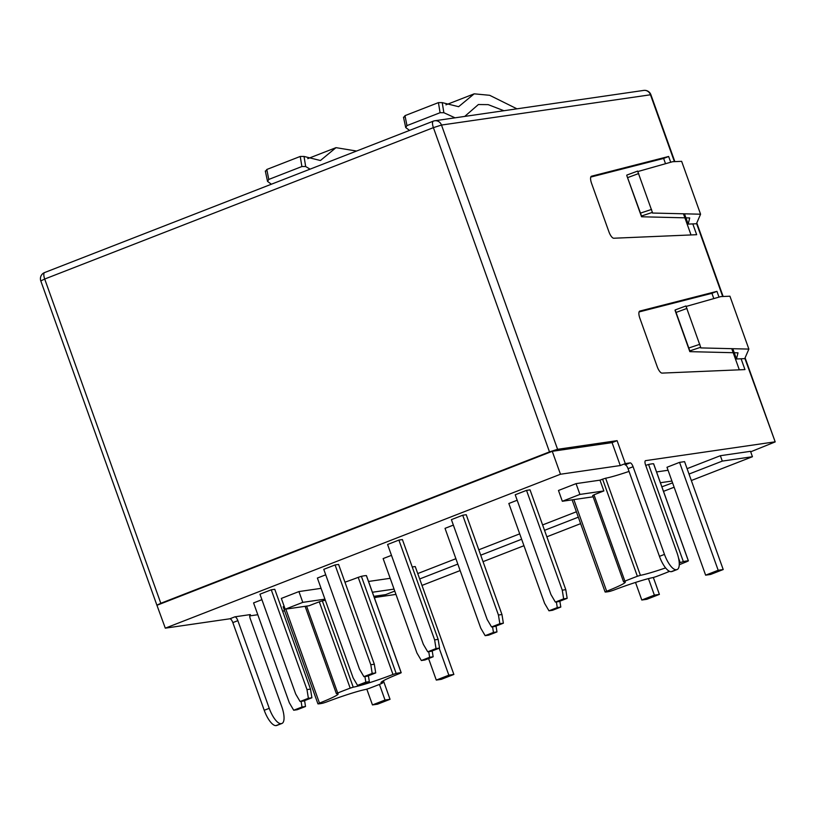 <?xml version="1.0" encoding="UTF-8"?>
<svg xmlns="http://www.w3.org/2000/svg" width="816" height="816" viewBox="0 0 816 816"><rect width="100%" height="100%" fill="white"/><g stroke="black" fill="none" stroke-linecap="round" stroke-linejoin="round"><path stroke-width="1.22" d="M321.076 588.356L298.921 591.569L281.336 598.424L285.202 609.215L309.142 605.737A45.257 3.376 -19.7 0 1 312.834 604.279A45.257 3.376 -19.7 0 1 319.28 601.82L322.32 600.862A34.772 2.601 160.3 0 0 325.319 600.219M343.75 690.601A45.257 3.376 -19.7 0 1 350.186 688.143L353.226 687.184A34.772 2.601 -19.7 0 0 392.986 674.465L396.158 673.445A45.257 3.376 -19.7 0 1 401.146 672.721L399.677 673.496A34.772 2.601 -19.7 0 0 381.011 682.696A34.772 2.601 -19.7 0 0 382.633 682.91L381.449 683.594A45.257 3.376 -19.7 0 1 368.965 688.459L365.925 689.418A34.772 2.601 -19.7 0 0 326.165 702.127L322.993 703.157A45.257 3.376 -19.7 0 1 318.005 703.882L319.474 703.096A34.772 2.601 -19.7 0 0 338.14 693.896A34.772 2.601 -19.7 0 0 336.518 693.692L337.702 692.998A45.257 3.376 -19.7 0 1 343.75 690.601M592.793 495.516L593.977 494.822A45.257 3.376 -19.7 0 1 600.015 492.425A45.257 3.376 -19.7 0 1 603.86 490.946L579.921 494.425L562.326 501.269L593.13 496.801M669.538 571.343L668.63 571.741A45.257 3.376 -19.7 0 1 656.146 576.606L653.106 577.565A34.772 2.601 -19.7 0 0 613.346 590.274L610.174 591.304A45.257 3.376 -19.7 0 1 605.186 592.028L606.665 591.243A34.772 2.601 -19.7 0 0 625.321 582.043A34.772 2.601 -19.7 0 0 623.699 581.839L624.883 581.145A45.257 3.376 -19.7 0 1 630.931 578.748A45.257 3.376 -19.7 0 1 637.367 576.28L640.407 575.331A34.772 2.601 -19.7 0 0 665.601 567.905M562.326 501.269L558.47 490.477L576.055 483.633L599.995 480.155A45.257 3.376 -19.7 0 1 602.596 479.176L605.635 478.217A34.772 2.601 160.3 0 0 629.034 471.413M599.995 480.155L603.86 490.946M560.47 474.239L620.272 465.548L625.301 463.59L617.09 440.66L557.583 449.31L549.494 451.891L160.813 603.279L156.896 605.176L165.301 628.157L560.47 474.239L552.259 451.309L157.09 605.227M165.301 628.157L229.877 618.783A4.315 1.489 68.7 0 1 232.835 622.608L264.221 710.277A17.238 5.957 -111.3 0 0 276.053 725.587L276.451 725.536A17.238 5.957 -111.3 0 0 276.91 725.414L281.938 723.455A17.238 5.957 -111.3 0 1 281.479 723.578L281.071 723.629A17.238 5.957 -111.3 0 1 269.249 708.329L237.854 620.65A4.315 1.489 68.7 0 0 234.906 616.825L250.379 614.581A4.315 1.489 68.7 0 0 250.267 614.611A4.315 1.489 68.7 0 0 250.318 618.844L281.714 706.513A17.238 5.957 -111.3 0 1 281.938 723.455M249.737 615.896L257.795 614.723M282.591 611.123L284.621 610.827M374.381 597.791L376.819 597.19M744.896 358.469L775.2 441.905L750.689 451.809M774.761 441.874L645.599 460.642A4.315 1.489 -111.3 0 0 645.487 460.673A4.315 1.489 -111.3 0 0 645.548 464.906L676.933 552.575A17.238 5.957 68.7 0 1 677.158 569.517A17.238 5.957 68.7 0 1 676.699 569.639L676.301 569.701A17.238 5.957 68.7 0 1 664.469 554.39L633.083 466.721A4.315 1.489 -111.3 0 0 630.125 462.886L625.301 463.59M412.223 566.977L415.232 566.539L453.869 674.444L441.303 679.34L436.285 680.075L448.841 675.179L453.869 674.444M565.784 589.662L567.171 598.342L558.878 601.576L555.359 602.086L550.963 594.578L515.222 494.771L526.524 490.365L530.043 489.855L565.784 589.662L562.265 590.172L526.524 490.365M491.548 626.943L487.142 619.436L451.401 519.629L462.713 515.222L466.232 514.712L501.962 614.519L498.443 615.029L499.841 623.71L503.36 623.2L495.067 626.433L491.548 626.943L499.841 623.71M427.727 651.8L423.32 644.293L387.59 544.486L398.891 540.08L402.41 539.57L438.151 639.377L434.632 639.887L436.019 648.567L439.538 648.057L431.246 651.29L427.727 651.8L436.019 648.567M363.905 676.658L359.499 669.151L323.768 569.344L335.07 564.937L338.589 564.427L374.33 664.234L370.811 664.744L372.198 673.424L375.717 672.914L367.424 676.148L363.905 676.658L372.198 673.424M300.094 701.515L295.688 694.008L259.947 594.191L271.259 589.795L274.768 589.285L310.508 689.092L306.989 689.602L308.387 698.282L311.896 697.772L303.613 701.005L300.094 701.515L308.387 698.282M559.858 601.198L560.796 607.063L552.503 610.297L548.984 610.807L544.578 603.299L508.837 503.492L517.181 500.239M496.036 626.056L496.975 631.921L488.682 635.154L485.163 635.664L480.757 628.157L445.026 528.35L453.359 525.096M368.404 675.77L369.342 681.635L361.049 684.869L357.53 685.379L353.124 677.872L317.383 578.054L325.727 574.811M645.711 465.385L648.567 464.477A45.257 3.376 -19.7 0 1 653.565 463.753L653.585 463.825M656.554 471.934L668.069 470.261M705.626 575.168L666.988 467.262L679.555 462.366L684.573 461.642L723.211 569.537L710.654 574.433L705.626 575.168L718.182 570.272L723.211 569.537M304.582 700.618L305.521 706.493L297.228 709.716L293.709 710.236L289.303 702.729L253.572 602.912L261.905 599.668M344.954 582.196A34.772 2.601 160.3 0 0 358.214 577.351L361.386 576.331A45.257 3.376 -19.7 0 1 366.374 575.606L366.404 575.678M368.536 581.461L390.191 578.309M283.234 606.767L284.131 606.227M620.272 465.548L612.061 442.619L552.259 451.309M394.057 589.101L372.392 592.253M373.861 596.333L385.703 594.609L394.771 591.08M298.921 591.569L302.787 602.361L285.202 609.215M324.931 599.148L302.787 602.361M646.833 599.291L641.804 600.025L654.371 595.129L659.389 594.395L646.833 599.291M635.511 582.44L641.804 600.025M653.351 577.514L659.389 594.395M648.455 578.615L654.371 595.129M718.998 297.085L716.948 291.353L639.846 311.069A7.181 2.479 68.7 0 0 639.754 311.11A7.181 2.479 68.7 0 0 639.846 318.169L657.227 366.721A7.181 2.479 68.7 0 0 662.062 373.106L744.957 369.587L741.091 358.785L744.743 358.632L748.874 349.095L700.709 347.912L700.679 347.269L689.816 350.89L675.158 309.947L685.909 305.969L700.679 347.269M670.711 162.211L668.651 156.478L591.559 176.195A7.181 2.479 68.7 0 0 591.457 176.225A7.181 2.479 68.7 0 0 591.549 183.284L608.94 231.846A7.181 2.479 68.7 0 0 613.765 238.231L696.67 234.702L692.804 223.91L696.446 223.747L700.577 214.21L652.412 213.037L652.392 212.384L641.519 216.005L626.749 175.44M409.55 130.407L405.725 127.571L406.96 125.613L440.079 112.71L443.863 112.72L455.032 117.82M403.492 117.188L405.725 127.571M403.767 117.606L405.001 115.648L438.427 102.622L442.221 102.622L443.863 112.72M516.946 108.824L489.671 95.299L474.188 93.83L458.623 106.692L442.221 102.622M265.577 171.431L266.812 169.473L300.237 156.448L304.031 156.448L305.674 166.535L301.889 166.535L268.77 179.438L267.536 181.387L271.361 184.222M356.572 151.042L335.998 147.655L320.433 160.517L304.031 156.448M464.732 116.413L478.38 104.53L488.203 104.642L503.89 110.721M305.674 166.535L310.06 169.157M265.312 171.013L267.536 181.387M686.205 306.418L720.895 296.585L729.943 296.208M626.861 175.063L637.612 171.095L652.392 212.384M637.908 171.533L672.608 161.711L681.646 161.333L700.577 214.21M689.816 350.89L689.836 351.645L738.001 352.828L736.471 358.979L732.87 348.911M641.519 216.005L641.539 216.77L689.714 217.943L688.174 224.104L684.573 214.037M736.471 358.979L741.091 358.785M688.174 224.104L692.804 223.91M716.948 291.353L711.919 293.311L639.071 311.947M739.316 369.821L731.738 348.646M713.806 298.574L711.919 293.311M691.03 234.947L683.441 213.772M665.519 163.7L663.632 158.437L590.774 177.062M668.651 156.478L663.632 158.437M630.125 462.886L625.097 464.845A4.315 1.489 -111.3 0 1 628.055 468.68L659.45 556.349A17.238 5.957 68.7 0 0 671.272 571.659L671.67 571.598A17.238 5.957 68.7 0 0 672.139 571.475L677.158 569.517M293.709 710.236L302.002 707.003L301.104 701.362M302.002 707.003L305.521 706.493M679.555 462.366L718.182 570.272M678.504 557.971L680.177 562.612L683.339 561.592A45.257 3.376 -19.7 0 1 688.337 560.857L686.858 561.643A34.772 2.601 -19.7 0 0 679.249 564.774M669.059 571.098A34.772 2.601 -19.7 0 1 668.202 570.843A34.772 2.601 -19.7 0 1 668.253 570.568M671.925 481.052L660.409 482.725M661.878 486.805L672.578 482.878M576.055 483.633L579.921 494.425M680.177 562.612A34.772 2.601 -19.7 0 1 679.238 562.969M357.53 685.379L365.823 682.145L364.915 676.505M365.823 682.145L369.342 681.635M485.163 635.664L493.456 632.431L492.558 626.8M493.456 632.431L496.975 631.921M548.984 610.807L557.277 607.573L556.369 601.943M557.277 607.573L560.796 607.063M271.259 589.795L306.989 689.602M310.508 689.092L311.896 697.772M335.07 564.937L370.811 664.744M374.33 664.234L375.717 672.914M398.891 540.08L434.632 639.887M438.151 639.377L439.538 648.057M462.713 515.222L498.443 615.029M501.962 614.519L503.36 623.2M555.359 602.086L563.652 598.852L562.265 590.172M563.652 598.852L567.171 598.342M428.584 658.563L436.285 680.075M439.181 648.2L448.841 675.179M377.492 704.198L372.463 704.922L385.03 700.036L390.048 699.302L377.492 704.198M366.823 689.183L372.463 704.922M379.43 684.41L385.03 700.036M383.408 680.738L390.048 699.302M612.061 442.619L617.09 440.66M691.336 480.522L752.444 456.715L750.516 451.319L720.355 455.705L687.092 468.659M752.444 456.715L722.293 461.101L720.355 455.705M576.392 511.775L542.609 524.933M519.71 533.848L478.788 549.79M455.899 558.705L417.751 573.566M722.293 461.101L689.02 474.055M578.32 517.171L544.537 530.329M521.648 539.243L480.716 555.186M457.827 564.101L419.679 578.962M375.809 596.047L374.003 596.751M374.299 597.557L395.964 594.405M421.994 585.419L460.142 570.568M483.031 561.653L523.954 545.71M546.853 536.795L580.635 523.637M663.5 491.354L674.138 487.213M429.634 657.288L433.153 656.778L424.861 660.011L421.352 660.521L429.634 657.288L428.737 651.658M432.215 650.913L433.153 656.778M391.476 555.349L383.132 558.593L416.945 653.014L421.352 660.521M319.28 601.82L350.186 688.143M602.596 479.176L637.367 576.28M557.583 449.31L441.487 125.052L650.893 94.717A6.61 6.61 0 0 0 643.722 90.413A6.61 6.181 81.7 0 1 650.444 94.697L674.291 161.303M549.494 451.891L433.398 127.643L44.707 279.031A6.61 2.285 -111.3 0 1 44.625 272.544A6.61 2.285 -111.3 0 1 44.798 272.493M433.49 121.105A6.61 2.285 68.7 0 0 433.316 121.145A6.61 2.285 68.7 0 0 432.5 123.155A6.61 2.285 68.7 0 0 433.398 127.643L441.487 125.052A6.61 6.181 -98.3 0 0 433.49 121.105M234.906 616.825L229.877 618.783M643.722 90.413L434.765 120.768A6.61 6.61 0 0 0 433.316 121.145L44.625 272.544A6.61 6.61 0 0 0 40.8 280.928L44.707 279.031L160.813 603.279M696.599 223.584L722.588 296.177M406.96 125.613L405.001 115.648M438.427 102.622L440.079 112.71M300.237 156.448L301.889 166.535M268.77 179.438L266.812 169.473M675.169 309.937L685.899 305.98M676.27 312.365L687.021 308.397M699.873 344.291L689 347.922M651.576 209.416L640.703 213.037M627.983 177.49L638.724 173.522M628.055 468.68L633.083 466.721M671.67 571.598L676.699 569.639M671.272 571.659L676.301 569.701M659.45 556.349L664.469 554.39M237.854 620.65L232.835 622.608M269.249 708.329L264.221 710.277M281.071 723.629L276.053 725.587M281.479 723.578L276.451 725.536M648.567 464.477L683.339 561.592M653.565 463.753L688.337 560.857M573.842 499.596L606.665 591.243M593.977 494.822L624.883 581.145M605.635 478.217L640.407 575.331M366.374 575.606L401.146 672.721M382.133 681.513L382.633 682.91M285.824 609.124L319.474 703.096M306.592 606.104L337.702 692.998M358.214 577.351L392.986 674.465M322.32 600.862L353.226 687.184M361.386 576.331L396.158 673.445M40.8 280.928L156.896 605.176M650.893 94.717L674.699 161.211M696.905 223.237L722.996 296.096M745.202 358.122L775.2 441.905M445.934 104.836L474.198 93.83M307.744 158.661L336.008 147.655M729.932 296.208L748.874 349.095M689.836 351.645L675.026 310.274M641.549 216.77L626.729 175.389M626.872 175.063L637.612 171.095M653.626 463.774L688.398 560.878M572.118 499.851L605.115 592.008M592.661 495.496L623.567 581.818M366.445 575.627L401.217 672.741M283.162 606.747L317.934 703.861M305.113 606.319L336.386 693.671M382.235 681.442L382.765 682.931"/></g></svg>
